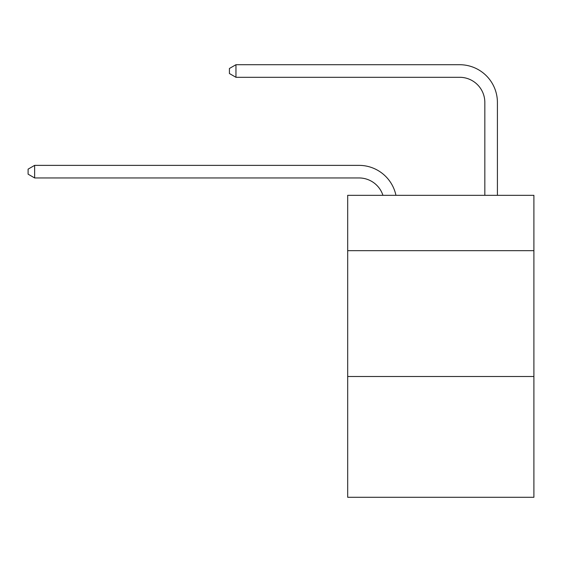 <?xml version="1.0" encoding="UTF-8"?>
<svg xmlns="http://www.w3.org/2000/svg" width="562" height="562" viewBox="0 0 562 562"><rect width="100%" height="100%" fill="white"/><g stroke="black" fill="none" stroke-linecap="round" stroke-linejoin="round"><path stroke-width="0.84" d="M533.9 250.68L533.9 195.316L347.688 195.316L347.688 250.68L533.9 250.68L533.9 497.286L347.688 497.286L347.688 250.68M533.9 376.498L347.688 376.498M382.933 195.316A25.164 25.164 -40.5 0 0 359.006 177.95L34.64 177.95L28.1 174.178L28.1 169.148L34.64 165.369L359.006 165.369A37.745 37.745 139.5 0 1 395.943 195.316M34.64 165.369L34.64 177.95M484.83 195.316L484.83 102.46A25.164 25.164 47.8 0 0 459.667 77.296L235.956 77.296L229.415 73.524L229.415 68.487L235.956 64.714L459.667 64.714A37.745 37.745 -132.2 0 1 497.412 102.46L497.412 195.316M484.83 102.46A25.164 25.164 47.8 0 0 459.667 77.296A25.164 25.164 47.8 0 1 484.83 102.46A25.164 25.164 47.8 0 0 459.667 77.296A25.164 25.164 47.8 0 1 484.83 102.46A25.164 25.164 47.8 0 0 459.667 77.296A25.164 25.164 47.8 0 1 484.83 102.46A25.164 25.164 47.8 0 0 459.667 77.296A25.164 25.164 47.8 0 1 484.83 102.46A25.164 25.164 47.8 0 0 459.667 77.296A25.164 25.164 47.8 0 1 484.83 102.46A25.164 25.164 47.8 0 0 459.667 77.296A25.164 25.164 47.8 0 1 484.83 102.46A25.164 25.164 47.8 0 0 459.667 77.296A25.164 25.164 47.8 0 1 484.83 102.46A25.164 25.164 47.8 0 0 459.667 77.296A25.164 25.164 47.8 0 1 484.83 102.46A25.164 25.164 47.8 0 0 459.667 77.296A25.164 25.164 47.8 0 1 484.83 102.46A25.164 25.164 47.8 0 0 459.667 77.296A25.164 25.164 47.8 0 1 484.83 102.46A25.164 25.164 47.8 0 0 459.667 77.296A25.164 25.164 47.8 0 1 484.83 102.46A25.164 25.164 47.8 0 0 459.667 77.296A25.164 25.164 47.8 0 1 484.83 102.46A25.164 25.164 47.8 0 0 459.667 77.296A25.164 25.164 47.8 0 1 484.83 102.46A25.164 25.164 47.8 0 0 459.667 77.296A25.164 25.164 47.8 0 1 484.83 102.46A25.164 25.164 47.8 0 0 459.667 77.296A25.164 25.164 47.8 0 1 484.83 102.46A25.164 25.164 47.8 0 0 459.667 77.296A25.164 25.164 47.8 0 1 484.83 102.46A25.164 25.164 47.8 0 0 459.667 77.296A25.164 25.164 47.8 0 1 484.83 102.46M235.956 77.296L235.956 64.714L459.667 64.714"/></g></svg>

